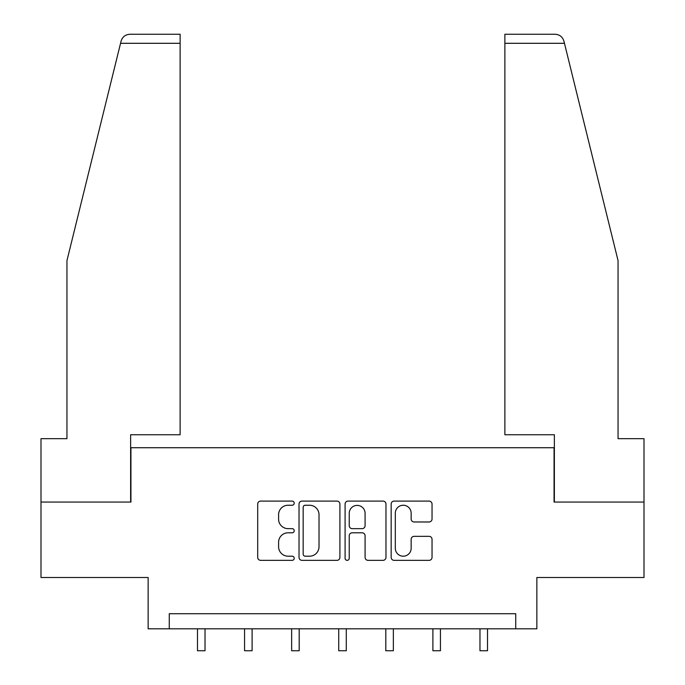 <?xml version="1.0" encoding="UTF-8"?>
<svg xmlns="http://www.w3.org/2000/svg" width="685" height="685" viewBox="0 0 685 685"><rect width="100%" height="100%" fill="white"/><g stroke="black" fill="none" stroke-linecap="round" stroke-linejoin="round"><path stroke-width="1.03" d="M294.216 503.167A2.072 2.072 0 0 0 292.135 501.095L260.66 501.095A2.963 2.963 0 0 0 257.697 504.057L257.697 557.385A2.963 2.963 0 0 0 260.66 560.347L292.135 560.347A2.072 2.072 0 0 0 294.216 558.275A2.072 2.072 0 0 0 292.135 556.194L288.068 556.194A9.479 9.479 0 0 1 278.589 546.716L278.589 542.272A9.479 9.479 0 0 1 288.068 532.793L292.135 532.793A2.072 2.072 0 0 0 294.216 530.721A2.072 2.072 0 0 0 292.135 528.649L288.068 528.649A9.479 9.479 0 0 1 278.589 519.17L278.589 514.726A9.479 9.479 0 0 1 288.068 505.247L292.135 505.247A2.072 2.072 0 0 0 294.216 503.167M429.075 521.979A2.963 2.963 0 0 0 432.038 519.016L432.038 504.057A2.963 2.963 0 0 0 429.075 501.095L394.123 501.095A2.963 2.963 0 0 0 391.161 504.057L391.161 557.385A2.963 2.963 0 0 0 394.123 560.347L429.075 560.347A2.963 2.963 0 0 0 432.038 557.385L432.038 539.309A2.963 2.963 0 0 0 429.075 536.346L414.117 536.346A2.963 2.963 0 0 0 411.154 539.309L411.154 548.274A7.92 7.92 0 0 1 403.234 556.194A7.92 7.92 0 0 1 395.305 548.274L395.305 513.168A7.92 7.92 0 0 1 403.234 505.247A7.92 7.92 0 0 1 411.154 513.168L411.154 519.016A2.963 2.963 0 0 0 414.117 521.979L429.075 521.979M515.736 628.813L536.86 628.813L536.86 577.498L644.003 577.498L644.003 502.054L554.062 502.054L554.062 447.725L130.938 447.725L130.938 502.054L40.997 502.054L40.997 577.498L148.14 577.498L148.14 628.813L515.736 628.813L515.736 613.717L169.263 613.717L169.263 628.813M339.906 504.057A2.963 2.963 0 0 0 336.943 501.095L301.991 501.095A2.963 2.963 0 0 0 299.028 504.057L299.028 557.385A2.963 2.963 0 0 0 301.991 560.347L336.943 560.347A2.963 2.963 0 0 0 339.906 557.385L339.906 504.057M348.057 501.095L383.009 501.095A2.963 2.963 0 0 1 385.972 504.057L385.972 557.385A2.963 2.963 0 0 1 383.009 560.347L368.05 560.347A2.963 2.963 0 0 1 365.088 557.385L365.088 535.756A2.963 2.963 0 0 0 362.125 532.793L352.201 532.793A2.963 2.963 0 0 0 349.239 535.756L349.239 558.275A2.072 2.072 0 0 1 347.167 560.347A2.072 2.072 0 0 1 345.094 558.275L345.094 504.057A2.963 2.963 0 0 1 348.057 501.095M305.245 505.247A2.072 2.072 0 0 0 303.172 507.32L303.172 554.122A2.072 2.072 0 0 0 305.245 556.194L309.543 556.194A9.479 9.479 0 0 0 319.022 546.716L319.022 514.726A9.479 9.479 0 0 0 309.543 505.247L305.245 505.247M365.088 513.313A7.92 7.92 0 0 0 357.168 505.393A7.92 7.92 0 0 0 349.239 513.313L349.239 525.686A2.963 2.963 0 0 0 352.201 528.649L362.125 528.649A2.963 2.963 0 0 0 365.088 525.686L365.088 513.313M197.485 628.813L197.485 650.75L205.029 650.75L205.029 628.813M120.551 43.301L121.082 41.134C121.93 38.694 121.93 38.694 121.082 41.134C121.93 38.694 121.93 38.694 121.082 41.134C122.461 36.853 125.389 34.558 129.876 34.25L180.129 34.25L180.129 43.301L120.551 43.301L66.95 260.608L66.95 438.674L40.997 438.674L40.997 502.054M130.63 502.054L130.63 434.744L180.129 434.744L180.129 43.301M644.003 502.054L644.003 438.674L618.05 438.674L618.05 260.608L563.918 41.134C563.07 38.694 563.07 38.694 563.918 41.134C563.07 38.694 563.07 38.694 563.918 41.134C562.539 36.853 559.611 34.558 555.124 34.25L504.871 34.25L504.871 434.744L554.37 434.744L554.37 502.054M244.562 628.813L244.562 650.75L252.106 650.75L252.106 628.813M291.647 628.813L291.647 650.75L299.191 650.75L299.191 628.813M338.724 628.813L338.724 650.75L346.276 650.75L346.276 628.813M385.809 628.813L385.809 650.75L393.353 650.75L393.353 628.813M432.894 628.813L432.894 650.75L440.438 650.75L440.438 628.813M479.971 628.813L479.971 650.75L487.514 650.75L487.514 628.813M564.449 43.301L504.871 43.301"/></g></svg>
